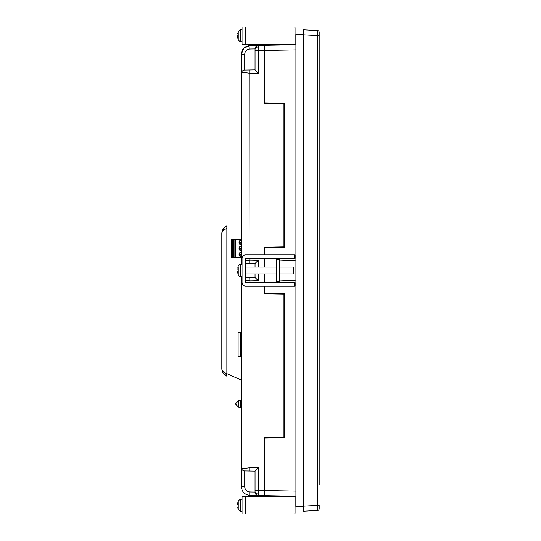 <?xml version="1.0" encoding="UTF-8"?>
<svg xmlns="http://www.w3.org/2000/svg" width="541" height="541" viewBox="0 0 541 541"><rect width="100%" height="100%" fill="white"/><g stroke="black" fill="none" stroke-linecap="round" stroke-linejoin="round"><path stroke-width="0.81" d="M235.382 257.59L241.367 257.59L241.367 234.584L241.367 239.291L235.382 239.291L235.382 257.59L234.868 257.59L234.868 239.291L235.382 239.291M241.367 407.86L241.367 486.67M241.367 467.505L241.367 467.613C241.922 468.438 244.721 468.472 249.766 467.701C244.715 468.472 241.915 468.438 241.367 467.613A3.422 3.422 0 0 0 244.728 470.927L255.048 471.103L255.048 478.034L241.367 478.034L241.367 280.928L242.05 280.434M242.05 260.566L241.367 259.971L241.367 264.515L241.367 259.044M241.367 331.214L241.367 327.792L241.367 332.749L240.684 332.749L240.684 356.695L241.367 356.695L241.367 361.659L241.367 281.029M241.367 259.971L241.367 73.387C241.922 72.562 244.721 72.528 249.766 73.299L249.935 254.939M241.367 54.33L241.367 73.495M243.815 48.169L241.367 54.161C241.57 49.217 244.37 46.37 249.766 45.606C244.715 46.256 241.915 49.109 241.367 54.161L241.367 220.275L241.367 62.966L255.048 62.966M241.367 174.662L241.367 184.251M241.367 216.853L241.313 239.291M241.367 358.237L241.367 401.354M241.367 403.897C241.367 398.791 241.367 398.791 241.367 403.897C241.367 409.003 241.367 409.003 241.367 403.897C241.367 398.791 241.367 398.791 241.367 403.897C241.367 409.003 241.367 409.003 241.367 403.897L241.367 407.441M241.367 238.006L241.367 220.275M238.026 32.264L238.006 39.277A15.391 15.391 0 0 0 238.243 40.169L238.243 39.277M237.803 38.168L237.695 36.957M237.715 36.639L237.722 34.949M237.722 34.042L237.803 33.38M237.715 268.863L238.026 269.817A14.986 14.986 0 0 0 238.026 271.183L237.803 272.894A15.378 15.378 0 0 0 238.026 274.003L238.026 274.003M237.803 272.894L237.695 271.683M238.026 266.997L238.026 266.997A15.378 15.378 0 0 0 237.803 268.106M237.715 503.597L237.722 504.408M237.803 507.62L238.026 508.736M238.006 501.723L238.006 501.723A15.391 15.391 0 0 1 238.243 500.831A15.391 15.391 0 0 0 238.006 501.723A15.391 15.391 0 0 1 238.243 500.831L238.243 508.736M238.026 501.723L237.803 502.832M241.347 399.806L240.529 400.489L238.689 400.523L235.382 403.89L238.689 407.272L235.382 403.904L238.689 400.523L238.689 407.272L240.529 407.305L240.813 400.435M238.006 32.264A15.391 15.391 0 0 1 238.243 31.371L238.243 40.095M238.243 39.858L238.243 40.169A15.391 15.391 0 0 1 238.006 39.277M238.243 266.997L238.243 274.591M238.243 509.318L238.243 508.898L238.243 509.318M240.204 511.204L238.243 509.629A15.391 15.391 0 0 1 238.006 508.736A15.391 15.391 0 0 0 238.243 509.629L240.373 511.211L240.373 499.242L238.243 500.831M242.05 276.485L240.373 276.485A2.225 2.225 0 0 1 238.243 274.896A15.391 15.391 0 0 1 238.006 274.003M238.006 266.997A15.391 15.391 0 0 1 238.243 266.104A2.225 2.225 0 0 1 240.373 264.515L242.05 264.515M245.472 263.399L255.048 263.568L255.048 267.078L255.048 263.568L245.81 263.406M258.409 273.922L258.409 280.793L255.048 277.432L255.048 273.922L255.048 277.432L245.472 277.601L249.766 277.519L249.935 282.645M255.048 478.034L255.048 492.121A3.422 3.422 0 0 0 258.409 495.542L249.935 495.394L258.03 495.515M242.05 511.211L242.05 496.503L242.05 499.242L240.373 499.242L242.05 499.242L242.05 496.503L242.05 513.95L242.05 511.211L242.05 513.95L242.05 511.211L240.373 511.211L238.243 509.629M243.822 48.163L249.935 45.606L249.766 49.028L255.048 48.933L255.048 69.897L244.728 70.073A3.422 3.422 0 0 0 241.367 73.387A3.422 3.422 0 0 1 244.728 70.073L244.728 54.161L241.367 54.161M241.367 260.072A3.422 3.422 0 0 0 242.05 262.02M242.05 278.98A3.422 3.422 0 0 0 241.367 280.928M276.255 27.05L245.472 27.05L276.255 27.05L245.472 27.05L276.255 27.05L245.472 27.05L245.472 44.497L276.255 44.497L242.05 44.497L242.05 27.05L294.209 27.05A0.852 0.852 0 0 1 295.068 27.902L295.068 43.638A0.852 0.852 0 0 1 294.209 44.497L245.472 44.497L276.255 44.497L276.255 45.119M279.677 45.059L279.677 44.497L294.209 44.497M295.068 43.638L295.068 27.902M279.677 27.05L294.209 27.05M255.048 48.933L255.048 48.879A3.422 3.422 0 0 1 258.409 45.458L258.409 73.258L255.048 69.897L244.728 70.073M249.935 258.355L249.766 260.167L245.472 260.661M255.048 277.432L249.766 277.519M245.472 280.339L249.766 280.833M249.766 467.701L249.766 471.015L244.728 470.927L244.728 486.839L241.367 486.839C241.922 491.897 244.721 494.745 249.766 495.387L249.766 491.972C246.696 491.627 245.019 489.916 244.728 486.839M249.766 471.015L255.048 471.103L255.048 490.41L258.409 490.41L258.409 495.542L249.935 495.394M294.209 258.355L295.068 258.355L295.068 254.939L245.472 254.939A3.422 3.422 0 0 0 242.05 258.355L242.05 282.645A3.422 3.422 0 0 0 245.472 286.061L295.068 286.061L295.068 282.645L245.472 282.645L245.472 258.355L294.209 258.355L294.209 254.939M294.209 513.95L245.472 513.95L276.255 513.95L245.472 513.95L245.472 496.503L294.209 496.503A0.852 0.852 0 0 1 295.068 497.362L295.068 513.098A0.852 0.852 0 0 1 294.209 513.95L242.05 513.95M245.472 496.503L242.05 496.503M295.068 513.098L295.068 497.362M249.935 286.061L249.935 467.593L258.409 467.742L255.048 471.103L244.728 470.927A3.422 3.422 0 0 1 241.367 467.613M255.048 48.879L255.048 50.59L264.109 50.489L264.109 45.356L258.409 45.458L256.028 46.479M249.935 260.059L258.409 260.207L255.048 263.568M264.109 495.603L258.409 495.542L264.109 495.644L264.109 437.426L264.109 490.518L264.623 490.518M249.766 45.613L264.109 45.356M264.109 46.607L264.109 45.363L264.109 45.863L264.623 45.863M279.677 273.922L293.357 273.922L293.357 267.207L293.357 273.225M283.951 246.906L283.951 103.919L284.465 103.926L284.465 103.25L284.465 247.318L264.623 247.663L264.109 247.251L264.109 254.939L264.109 247.251L284.465 246.892L284.465 247.318M283.951 437.081L283.951 294.094L284.465 293.682L284.465 437.75L284.465 437.074L264.109 437.426M264.109 293.749L264.109 286.061L264.109 293.749L283.951 294.094M264.109 282.645L264.109 273.922L264.109 282.645M264.109 267.078L264.109 258.355L264.109 267.078M264.109 103.574L264.109 50.489L264.109 103.574L283.951 103.919M264.623 50.482L264.109 50.482L264.109 47.074M264.109 494.346L264.109 495.644L264.623 495.651M264.109 493.872L264.109 490.667M264.623 103.581L264.623 102.905L284.465 103.25M264.623 286.061L264.623 293.756M284.465 437.75L264.623 438.095L264.623 437.419M276.255 258.53L279.677 258.53L276.255 258.53L276.255 282.47L279.677 282.47L279.677 281.618L276.255 281.618M279.677 258.53L279.677 281.618M264.109 495.137L264.623 495.137L264.109 495.137M264.623 247.663L264.623 254.939M264.623 258.355L264.623 267.078M264.623 273.922L264.623 282.645M264.623 293.337L284.465 293.682M295.92 44.775L264.623 45.322L264.623 102.905M279.677 496.503L279.677 495.941L295.92 496.225L264.623 495.678L264.623 438.095M276.255 495.881L276.255 496.503M279.677 280.082L295.92 280.935M295.92 260.065L279.677 260.918M303.616 506.423L295.92 506.423L295.92 34.577L303.616 34.577M303.616 506.092L303.616 511.211L317.56 510.481L317.56 505.362L303.616 506.092L303.616 29.789L317.56 30.519L317.56 35.638L303.616 34.908M319.183 468.093L319.183 32.223A1.711 1.711 0 0 0 317.56 30.519M319.183 484.851L319.183 35.638L317.56 35.638L317.56 505.362L319.183 505.362L319.183 508.777A1.711 1.711 0 0 1 317.56 510.481M319.183 434.829L319.183 436.54M319.183 104.413L319.183 106.124M319.183 481.429L319.183 478.271M319.183 474.673L319.183 471.515M319.183 477.926L319.183 475.018M241.313 257.59L241.313 264.515M241.313 276.485L241.313 332.749M241.313 356.695L241.367 382.69M221.817 368.38L221.817 233.678C221.857 230.25 223.541 227.653 226.855 225.881L226.855 376.171C223.541 374.406 221.857 371.802 221.817 368.38C221.824 370.639 223.507 372.384 226.855 373.608L241.367 380.127M226.517 375.271L226.551 374.771M226.605 374.48L226.855 373.621M226.517 226.787L226.571 226.307M226.605 226.199L224.569 227.396M224.643 229.418L226.855 228.444C223.541 229.634 221.857 231.379 221.817 233.678M222.135 231.386L224.556 227.409M221.905 232.88L222.54 231.365M223.068 230.696L223.785 230.02M226.855 376.171L223.027 372.756M222.466 371.647L222.121 370.632M240.684 332.749L238.114 332.749L238.114 356.695L240.684 356.695M233.502 239.291L233.502 257.59L231.447 257.59L231.447 239.291L234.868 239.291M235.24 257.59L233.502 257.59M231.447 257.59L231.961 257.59M241.367 256.901A2.482 2.482 0 0 1 239.054 254.426A2.482 2.482 0 0 1 241.367 251.95M241.367 244.843A2.394 2.394 0 0 1 239.379 241.421A2.394 2.394 0 0 1 241.367 240.062M240.177 244.424L241.367 243.227L240.177 244.424M241.367 242.016L239.568 243.815M241.367 250.828A2.394 2.394 0 0 1 239.379 247.406A2.394 2.394 0 0 1 241.367 246.047M241.367 248.001L239.568 249.8M241.367 256.813A2.394 2.394 0 0 1 239.379 253.391A2.394 2.394 0 0 1 241.367 252.038M240.177 256.393L241.367 255.196L240.177 256.393M241.367 253.993L239.568 255.785L241.367 253.993M241.367 249.212L240.177 250.409M241.367 244.924A2.482 2.482 0 0 1 239.054 242.449A2.482 2.482 0 0 1 241.367 239.981M241.367 250.909A2.482 2.482 0 0 1 239.054 248.441A2.482 2.482 0 0 1 241.367 245.966M238.243 31.371L240.373 29.789L238.243 31.371L240.373 29.789L240.373 41.758L238.243 40.169M240.373 264.515L240.373 276.485M249.766 69.985L249.766 73.299M249.766 260.167L249.766 263.481M294.209 286.061L294.209 282.645M255.048 492.067L249.766 491.972M258.382 494.041A3.422 2.421 180 0 1 255.048 491.62M249.766 49.028L249.766 49.028C246.696 49.373 245.019 51.084 244.728 54.161M258.382 46.959A3.422 2.421 180 0 0 255.048 49.38M258.409 73.258L249.935 73.407M258.409 260.207L258.409 267.078M258.409 280.793L249.935 280.941M258.409 467.742L258.409 490.41L264.109 490.518M276.255 259.382L279.677 259.382M264.623 50.455L295.92 49.907M295.92 491.093L264.623 490.545M232.305 239.291L232.305 257.59M242.05 29.789L240.373 29.789M242.05 41.758L240.373 41.758L242.05 41.758M240.529 407.305L241.367 408.157M240.529 400.489L241.367 399.637M293.357 267.078L279.677 267.078M276.255 267.078L245.472 267.078M276.255 273.922L245.472 273.922M245.81 277.594L245.472 277.601"/></g></svg>
